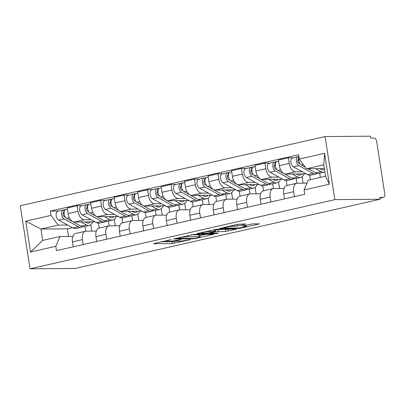<?xml version="1.0" encoding="UTF-8"?>
<svg xmlns="http://www.w3.org/2000/svg" width="405" height="405" viewBox="0 0 405 405"><rect width="100%" height="100%" fill="white"/><g stroke="black" fill="none" stroke-linecap="round" stroke-linejoin="round"><path stroke-width="0.61" d="M171.204 239.573L153.318 243.699L172.277 243.547L190.497 239.644L186.994 240.114A5.872 0.592 171.2 0 1 178.894 241.213L177.314 241.228A5.872 0.592 171.2 0 1 176.236 241.051A5.872 0.592 171.2 0 1 178.671 240.18L181 239.492L177.198 240.195A5.872 0.592 171.2 0 1 169.098 241.294L167.518 241.309A5.872 0.592 171.2 0 1 166.44 241.132A5.872 0.592 171.2 0 1 168.875 240.261L171.204 239.573M245.126 224.259L245.552 223.93L237.7 224.319L219.51 228.547L238.808 228.445L241.34 228.101L259.529 223.874L252.766 223.874L242.777 225.909L242.352 226.233L245.541 226.208A4.911 0.496 171.2 0 1 246.442 226.355A4.911 0.496 171.2 0 1 243.101 227.352A4.911 0.496 171.2 0 1 237.639 228.005L225.155 228.106A4.911 0.496 171.2 0 1 224.254 227.959A4.911 0.496 171.2 0 1 227.59 226.962A4.911 0.496 171.2 0 1 233.057 226.309L237.669 225.95L245.126 224.259L245.076 223.935M334.849 199.619L380.133 199.25L75.295 268.439L30.011 268.809L334.849 199.619L325.083 136.561L20.25 205.75L30.011 268.809M194.299 234.399L173.583 238.97L192.876 238.869L195.407 238.525L213.597 234.298L194.299 234.399M197.306 233.488L217.267 229.184L236.56 229.088L225.813 231.397L215.592 231.802L209.886 233.199L218.229 233.184L216.159 233.655L196.886 233.812L197.306 233.488M380.133 199.25L379.844 197.412L383.171 197.382A3.741 2.111 77.2 0 0 383.434 197.356A3.741 2.111 77.2 0 0 384.75 193.691L376.696 141.664A3.741 2.111 77.2 0 0 373.982 138.004L370.656 138.029L370.367 136.191L325.083 136.561M83.167 244.564L82.407 239.659A8.601 4.86 -102.8 0 1 85.44 231.23L75.507 233.488A8.601 4.86 77.2 0 0 72.475 241.912L73.234 246.817M98.486 223.221L99.24 228.101M91.1 219.707L84.27 219.763A8.601 4.86 -102.8 0 1 78.023 211.349L68.096 213.602A8.601 4.86 77.2 0 0 74.338 222.021L95.008 221.849M68.096 213.602L67.225 207.993L77.158 205.74L82.261 205.7M85.44 231.23A8.601 4.86 -102.8 0 1 86.032 231.164L96.284 231.078M114.296 219.373L115.288 225.787M78.023 211.349L77.158 205.74M109.173 225.858L108.434 221.084M106.636 239.233L105.877 234.333A8.601 4.86 -102.8 0 1 108.91 225.904L98.982 228.157A8.601 4.86 77.2 0 0 95.95 236.586L96.709 241.491M121.956 217.89L122.715 222.77M105.735 200.374L100.627 200.414L90.7 202.667L91.565 208.276A8.601 4.86 77.2 0 0 97.813 216.69L118.483 216.523M108.91 225.904A8.601 4.86 -102.8 0 1 109.507 225.833L119.753 225.752M137.766 214.048L138.758 220.462M114.569 214.382L107.74 214.437A8.601 4.86 -102.8 0 1 101.498 206.018L100.627 200.414M132.648 220.533L131.909 215.754M130.111 233.908L129.352 229.002A8.601 4.86 -102.8 0 1 132.384 220.578L122.452 222.831A8.601 4.86 77.2 0 0 119.419 231.26L120.179 236.161M145.43 212.564L146.185 217.444M129.205 195.043L124.102 195.089L114.169 197.341L115.04 202.945A8.601 4.86 77.2 0 0 121.282 211.364L141.952 211.197M132.384 220.578A8.601 4.86 -102.8 0 1 132.977 220.507L143.228 220.426M161.236 208.722L162.233 215.131M138.044 209.056L131.215 209.112A8.601 4.86 -102.8 0 1 124.968 200.693L124.102 195.089M156.117 215.202L155.378 210.428M153.581 228.582L152.822 223.676A8.601 4.86 -102.8 0 1 155.854 215.247L145.927 217.505A8.601 4.86 77.2 0 0 142.894 225.929L143.653 230.835M168.9 207.238L169.654 212.119M152.675 189.717L147.572 189.758L137.644 192.01L138.51 197.62A8.601 4.86 77.2 0 0 144.757 206.034L165.427 205.867M155.854 215.247A8.601 4.86 -102.8 0 1 156.452 215.182L166.698 215.095M184.71 203.391L185.703 209.805M161.514 203.725L154.685 203.781A8.601 4.86 -102.8 0 1 148.443 195.367L147.572 189.758M179.587 209.876L178.848 205.102M177.056 223.251L176.297 218.351A8.601 4.86 -102.8 0 1 179.329 209.922L169.396 212.174A8.601 4.86 77.2 0 0 166.364 220.603L167.123 225.509M192.375 201.908L193.129 206.788M176.15 184.391L171.047 184.432L161.114 186.685L161.985 192.294A8.601 4.86 77.2 0 0 168.227 200.708L188.897 200.541M179.329 209.922A8.601 4.86 -102.8 0 1 179.921 209.851L190.173 209.77M208.18 198.065L209.172 204.479M184.989 198.399L178.16 198.455A8.601 4.86 -102.8 0 1 171.912 190.036L171.047 184.432M203.062 204.545L202.323 199.771M200.526 217.925L199.766 213.02A8.601 4.86 -102.8 0 1 202.799 204.596L192.871 206.849A8.601 4.86 77.2 0 0 189.839 215.278L190.598 220.178M215.845 196.582L216.599 201.462M199.619 179.061L194.516 179.106L184.589 181.359L185.455 186.963A8.601 4.86 77.2 0 0 191.702 195.382L212.372 195.215M202.799 204.596A8.601 4.86 -102.8 0 1 203.396 204.525L213.643 204.444M231.655 192.739L232.647 199.149M208.459 193.074L201.629 193.129A8.601 4.86 -102.8 0 1 195.387 184.71L194.516 179.106M226.532 199.219L225.793 194.446M224 212.6L223.241 207.694A8.601 4.86 -102.8 0 1 226.273 199.265L216.341 201.518A8.601 4.86 77.2 0 0 213.308 209.947L214.068 214.852M239.32 191.256L240.074 196.136M223.094 173.735L217.991 173.775L208.059 176.028L208.924 181.637A8.601 4.86 77.2 0 0 215.171 190.051L235.842 189.884M226.273 199.265A8.601 4.86 -102.8 0 1 226.866 199.199L237.117 199.113M255.125 187.409L256.117 193.823M231.928 187.743L225.104 187.798A8.601 4.86 -102.8 0 1 218.857 179.385L217.991 173.775M250.006 193.894L249.267 189.12M247.47 207.269L246.711 202.368A8.601 4.86 -102.8 0 1 249.743 193.939L239.816 196.192A8.601 4.86 77.2 0 0 236.783 204.621L237.543 209.527M262.789 185.925L263.544 190.806M246.564 168.409L241.461 168.45L231.528 170.702L232.399 176.312A8.601 4.86 77.2 0 0 238.646 184.726L259.311 184.558M249.743 193.939A8.601 4.86 -102.8 0 1 250.341 193.868L260.587 193.787M278.6 182.083L279.592 188.497M255.403 182.417L248.574 182.473A8.601 4.86 -102.8 0 1 242.327 174.054L241.461 168.45M273.476 188.563L272.737 183.789M270.945 201.943L270.186 197.038A8.601 4.86 -102.8 0 1 273.218 188.614L263.285 190.866A8.601 4.86 77.2 0 0 260.253 199.295L261.012 204.196M286.259 180.6L287.018 185.48M270.039 163.078L264.931 163.119L255.003 165.377L255.869 170.981A8.601 4.86 77.2 0 0 262.116 179.4L282.786 179.233M273.218 188.614A8.601 4.86 -102.8 0 1 273.81 188.543L284.057 188.462M302.069 176.752L303.061 183.166M278.873 177.091L272.049 177.147A8.601 4.86 -102.8 0 1 265.801 168.728L264.931 163.119M296.951 183.237L296.212 178.463M294.415 196.617L293.655 191.712A8.601 4.86 -102.8 0 1 296.688 183.283L286.755 185.536A8.601 4.86 77.2 0 0 283.723 193.965L284.482 198.87M309.734 175.274L310.412 179.673M293.509 157.753L288.406 157.793L278.473 160.046L279.344 165.655A8.601 4.86 77.2 0 0 285.586 174.069L306.256 173.902M296.688 183.283A8.601 4.86 -102.8 0 1 297.285 183.217L306.98 183.136M302.348 171.76L295.518 171.816A8.601 4.86 -102.8 0 1 289.271 163.402L288.406 157.793M320.345 177.415L319.682 173.137M67.625 225.038L58.224 225.114L40.92 229.043L42.682 240.438L59.986 236.51L72.809 236.409M72.46 227.681L67.422 228.825L40.92 229.043L25.748 221.155L51.025 215.414L58.224 225.114M85.703 231.184L84.964 226.41M67.422 228.825L68.602 236.439M59.986 236.51L55.809 246.301L30.532 252.037L25.748 221.155M299.29 159.069L324.567 153.328L329.346 184.214L304.069 189.95L308.251 180.164L325.554 176.236L323.787 164.835L306.484 168.763L299.29 159.069L298.622 154.745L50.357 211.096L51.025 215.414M55.809 246.301L56.477 250.619L304.737 194.273L304.069 189.95M306.484 168.763L324.375 168.617M90.821 224.704L91.814 231.113M58.791 211.025L50.357 211.096M30.532 252.037L42.682 240.438M325.554 176.236L329.346 184.214M323.787 164.835L324.567 153.328M160.674 241.8L171.988 241.709L176.226 240.98M199.943 235.594L205.619 234.308M177.441 238.317L193.787 238.408L197.701 237.684A5.872 0.592 171.2 0 0 200.131 236.814A5.872 0.592 171.2 0 0 199.052 236.636L187.677 236.733A5.872 0.592 171.2 0 0 179.582 237.831L177.441 238.317L177.395 238.003M200.131 236.814L199.847 234.976A5.872 0.592 171.2 0 0 198.769 234.799L199.052 236.636M191.246 234.859L198.769 234.799M228.582 229.093L228.055 229.215L228.344 231.052M214.655 230.111L217.839 229.62L228.055 229.215M210.144 231.523A4.911 0.496 171.2 0 0 204.677 232.176A4.911 0.496 171.2 0 0 201.341 233.169A4.911 0.496 171.2 0 0 202.242 233.315L206.641 233.28L214.118 231.812L214.544 231.488L210.144 231.523L210.003 230.602M214.878 231.544L214.594 229.701L214.255 229.65L214.544 231.488M85.136 221.93L86.422 222.639A8.788 4.966 77.2 0 0 88.791 223.049A8.788 4.966 77.2 0 0 90.573 221.884M85.885 221.925A8.788 4.966 -102.8 0 1 85.723 222.254M92.755 221.869A11.218 6.338 -102.8 0 1 89.333 225.418L83.916 226.648A11.218 6.338 -102.8 0 1 80.889 226.122L66.648 218.325A4.673 2.643 -102.8 0 1 64.132 213.506A4.673 2.643 -102.8 0 1 65.838 209.425L67.392 209.076M89.333 225.418A11.218 6.338 -102.8 0 1 86.305 224.891L80.959 221.965M65.605 217.414L64.208 216.65A2.243 1.266 -102.8 0 1 62.998 214.336A2.243 1.266 -102.8 0 1 63.818 212.377A2.243 1.266 -102.8 0 1 63.975 212.362L64.117 212.326M64.132 213.546L63.018 213.551M82.579 226.704A11.218 6.338 -102.8 0 1 81.354 227.23A11.218 6.338 -102.8 0 1 78.332 226.704L64.091 218.908A4.673 2.643 -102.8 0 1 61.57 214.088A4.673 2.643 -102.8 0 1 63.281 210.008A4.673 2.643 -102.8 0 1 63.605 209.972L65.534 209.532M81.354 227.23L75.938 228.46A11.218 6.338 -102.8 0 1 72.915 227.934L58.674 220.133A4.673 2.643 -102.8 0 1 56.153 215.318A4.673 2.643 -102.8 0 1 57.864 211.238L63.281 210.008M63.671 212.428L63.975 212.362L63.605 209.972M108.606 216.604L109.897 217.308A8.788 4.966 77.2 0 0 112.266 217.723A8.788 4.966 77.2 0 0 114.043 216.559M109.355 216.599A8.788 4.966 -102.8 0 1 109.193 216.923M116.23 216.543A11.218 6.338 -102.8 0 1 112.803 220.092L107.386 221.322A11.218 6.338 -102.8 0 1 104.363 220.796L90.123 213A4.673 2.643 -102.8 0 1 87.601 208.18A4.673 2.643 -102.8 0 1 89.313 204.1L90.867 203.745M112.803 220.092A11.218 6.338 -102.8 0 1 109.78 219.566L104.429 216.64M89.08 212.088L87.682 211.324A2.243 1.266 -102.8 0 1 86.473 209.01A2.243 1.266 -102.8 0 1 87.293 207.051A2.243 1.266 -102.8 0 1 87.445 207.031L87.586 207.001M87.607 208.216L86.488 208.226M106.054 221.373A11.218 6.338 -102.8 0 1 104.829 221.899A11.218 6.338 -102.8 0 1 101.802 221.373L87.561 213.577A4.673 2.643 -102.8 0 1 85.045 208.762A4.673 2.643 -102.8 0 1 86.751 204.682A4.673 2.643 -102.8 0 1 87.075 204.641L89.004 204.206M104.829 221.899L99.412 223.13A11.218 6.338 -102.8 0 1 96.385 222.603L82.144 214.807A4.673 2.643 -102.8 0 1 79.628 209.993A4.673 2.643 -102.8 0 1 81.339 205.907L86.751 204.682M87.146 207.102L87.445 207.031L87.075 204.641M132.081 211.273L133.367 211.982A8.788 4.966 77.2 0 0 135.736 212.392A8.788 4.966 77.2 0 0 137.518 211.233M132.825 211.268A8.788 4.966 -102.8 0 1 132.668 211.597M139.7 211.213A11.218 6.338 -102.8 0 1 136.272 214.766L130.856 215.992A11.218 6.338 -102.8 0 1 127.833 215.465L113.592 207.669A4.673 2.643 -102.8 0 1 111.076 202.854A4.673 2.643 -102.8 0 1 112.782 198.774L114.337 198.42M136.272 214.766A11.218 6.338 -102.8 0 1 133.25 214.24L127.904 211.309M112.549 206.763L111.152 205.993A2.243 1.266 -102.8 0 1 109.942 203.68A2.243 1.266 -102.8 0 1 110.762 201.725A2.243 1.266 -102.8 0 1 110.919 201.705L111.061 201.675M111.076 202.89L109.963 202.9M129.524 216.047A11.218 6.338 -102.8 0 1 128.299 216.574A11.218 6.338 -102.8 0 1 125.277 216.047L111.036 208.251A4.673 2.643 -102.8 0 1 108.515 203.431A4.673 2.643 -102.8 0 1 110.226 199.351A4.673 2.643 -102.8 0 1 110.55 199.316L112.474 198.88M128.299 216.574L122.882 217.804A11.218 6.338 -102.8 0 1 119.86 217.277L105.619 209.481A4.673 2.643 -102.8 0 1 103.098 204.662A4.673 2.643 -102.8 0 1 104.809 200.581L110.226 199.351M110.616 201.776L110.919 201.705L110.55 199.316M155.55 205.948L156.841 206.656A8.788 4.966 77.2 0 0 159.211 207.066A8.788 4.966 77.2 0 0 160.987 205.902M156.3 205.942A8.788 4.966 -102.8 0 1 156.138 206.272M163.174 205.887A11.218 6.338 -102.8 0 1 159.747 209.436L154.33 210.666A11.218 6.338 -102.8 0 1 151.308 210.139L137.062 202.343A4.673 2.643 -102.8 0 1 134.546 197.524A4.673 2.643 -102.8 0 1 136.257 193.443L137.811 193.094M159.747 209.436A11.218 6.338 -102.8 0 1 156.72 208.909L151.374 205.983M136.024 201.432L134.622 200.667A2.243 1.266 -102.8 0 1 133.417 198.354A2.243 1.266 -102.8 0 1 134.237 196.395A2.243 1.266 -102.8 0 1 134.389 196.379L134.531 196.344M134.551 197.564L133.432 197.569M152.999 210.721A11.218 6.338 -102.8 0 1 151.774 211.248A11.218 6.338 -102.8 0 1 148.746 210.721L134.506 202.925A4.673 2.643 -102.8 0 1 131.99 198.106A4.673 2.643 -102.8 0 1 133.696 194.025A4.673 2.643 -102.8 0 1 134.02 193.99L135.948 193.549M151.774 211.248L146.357 212.478A11.218 6.338 -102.8 0 1 143.329 211.952L129.089 204.15A4.673 2.643 -102.8 0 1 126.573 199.336A4.673 2.643 -102.8 0 1 128.279 195.256L133.696 194.025M134.09 196.445L134.389 196.379L134.02 193.99M179.025 200.622L180.311 201.326A8.788 4.966 77.2 0 0 182.68 201.741A8.788 4.966 77.2 0 0 184.462 200.576M179.769 200.617A8.788 4.966 -102.8 0 1 179.612 200.941M186.644 200.561A11.218 6.338 -102.8 0 1 183.217 204.11L177.8 205.34A11.218 6.338 -102.8 0 1 174.778 204.814L160.537 197.017A4.673 2.643 -102.8 0 1 158.016 192.198A4.673 2.643 -102.8 0 1 159.727 188.117L161.281 187.763M183.217 204.11A11.218 6.338 -102.8 0 1 180.195 203.583L174.849 200.657M159.494 196.106L158.097 195.337A2.243 1.266 -102.8 0 1 156.887 193.028A2.243 1.266 -102.8 0 1 157.707 191.069A2.243 1.266 -102.8 0 1 157.864 191.049L158.006 191.018M158.021 192.233L156.907 192.243M176.469 205.391A11.218 6.338 -102.8 0 1 175.244 205.917A11.218 6.338 -102.8 0 1 172.221 205.391L157.98 197.594A4.673 2.643 -102.8 0 1 155.459 192.78A4.673 2.643 -102.8 0 1 157.17 188.7A4.673 2.643 -102.8 0 1 157.494 188.659L159.418 188.224M175.244 205.917L169.827 207.147A11.218 6.338 -102.8 0 1 166.804 206.621L152.564 198.825A4.673 2.643 -102.8 0 1 150.042 194.01A4.673 2.643 -102.8 0 1 151.754 189.925L157.17 188.7M157.56 191.119L157.864 191.049L157.494 188.659M202.495 195.291L203.786 196A8.788 4.966 77.2 0 0 206.15 196.41A8.788 4.966 77.2 0 0 207.932 195.25M203.244 195.286A8.788 4.966 -102.8 0 1 203.082 195.615M210.119 195.23A11.218 6.338 -102.8 0 1 206.692 198.784L201.275 200.009A11.218 6.338 -102.8 0 1 198.248 199.483L184.007 191.686A4.673 2.643 -102.8 0 1 181.491 186.872A4.673 2.643 -102.8 0 1 183.202 182.792L184.751 182.437M206.692 198.784A11.218 6.338 -102.8 0 1 203.664 198.258L198.318 195.326M182.969 190.775L181.567 190.011A2.243 1.266 -102.8 0 1 180.357 187.697A2.243 1.266 -102.8 0 1 181.182 185.738A2.243 1.266 -102.8 0 1 181.334 185.723L181.475 185.692M181.496 186.907L180.377 186.918M199.943 200.065A11.218 6.338 -102.8 0 1 198.718 200.591A11.218 6.338 -102.8 0 1 195.691 200.065L181.45 192.269A4.673 2.643 -102.8 0 1 178.934 187.449A4.673 2.643 -102.8 0 1 180.64 183.369A4.673 2.643 -102.8 0 1 180.964 183.333L182.893 182.893M198.718 200.591L193.301 201.822A11.218 6.338 -102.8 0 1 190.274 201.295L176.033 193.499A4.673 2.643 -102.8 0 1 173.517 188.679A4.673 2.643 -102.8 0 1 175.223 184.599L180.64 183.369M181.03 185.794L181.334 185.723L180.964 183.333M225.965 189.965L227.256 190.669A8.788 4.966 77.2 0 0 229.625 191.084A8.788 4.966 77.2 0 0 231.407 189.92M226.714 189.96A8.788 4.966 -102.8 0 1 226.557 190.289M233.589 189.904A11.218 6.338 -102.8 0 1 230.161 193.453L224.745 194.683A11.218 6.338 -102.8 0 1 221.722 194.157L207.481 186.361A4.673 2.643 -102.8 0 1 204.96 181.541A4.673 2.643 -102.8 0 1 206.672 177.461L208.226 177.112M230.161 193.453A11.218 6.338 -102.8 0 1 227.139 192.927L221.788 190.001M206.439 185.45L205.041 184.685A2.243 1.266 -102.8 0 1 203.831 182.371A2.243 1.266 -102.8 0 1 204.652 180.412A2.243 1.266 -102.8 0 1 204.808 180.397L204.95 180.362M204.965 181.582L203.847 181.587M223.413 194.739A11.218 6.338 -102.8 0 1 222.188 195.266A11.218 6.338 -102.8 0 1 219.166 194.739L204.925 186.943A4.673 2.643 -102.8 0 1 202.404 182.123A4.673 2.643 -102.8 0 1 204.115 178.043A4.673 2.643 -102.8 0 1 204.439 178.008L206.363 177.567M222.188 195.266L216.771 196.496A11.218 6.338 -102.8 0 1 213.749 195.969L199.508 188.168A4.673 2.643 -102.8 0 1 196.987 183.354A4.673 2.643 -102.8 0 1 198.698 179.273L204.115 178.043M204.505 180.463L204.808 180.397L204.439 178.008M249.44 184.639L250.725 185.343A8.788 4.966 77.2 0 0 253.095 185.758A8.788 4.966 77.2 0 0 254.877 184.594M250.189 184.634A8.788 4.966 -102.8 0 1 250.027 184.958M257.059 184.579A11.218 6.338 -102.8 0 1 253.636 188.128L248.219 189.358A11.218 6.338 -102.8 0 1 245.192 188.831L230.951 181.035A4.673 2.643 -102.8 0 1 228.435 176.215A4.673 2.643 -102.8 0 1 230.141 172.135L231.695 171.781M253.636 188.128A11.218 6.338 -102.8 0 1 250.609 187.601L245.263 184.67M229.913 180.124L228.511 179.354A2.243 1.266 -102.8 0 1 227.301 177.046A2.243 1.266 -102.8 0 1 228.121 175.087A2.243 1.266 -102.8 0 1 228.278 175.066L228.42 175.036M228.435 176.251L227.321 176.261M246.883 189.408A11.218 6.338 -102.8 0 1 245.658 189.935A11.218 6.338 -102.8 0 1 242.635 189.408L228.395 181.612A4.673 2.643 -102.8 0 1 225.879 176.798A4.673 2.643 -102.8 0 1 227.585 172.717A4.673 2.643 -102.8 0 1 227.909 172.677L229.837 172.241M245.658 189.935L240.246 191.165A11.218 6.338 -102.8 0 1 237.219 190.639L222.978 182.842A4.673 2.643 -102.8 0 1 220.462 178.028A4.673 2.643 -102.8 0 1 222.168 173.942L227.585 172.717M227.974 175.137L228.278 175.066L227.909 172.677M272.909 179.309L274.2 180.017A8.788 4.966 77.2 0 0 276.569 180.427A8.788 4.966 77.2 0 0 278.346 179.268M273.658 179.304A8.788 4.966 -102.8 0 1 273.496 179.633M280.533 179.248A11.218 6.338 -102.8 0 1 277.106 182.802L271.689 184.027A11.218 6.338 -102.8 0 1 268.667 183.5L254.426 175.704A4.673 2.643 -102.8 0 1 251.905 170.89A4.673 2.643 -102.8 0 1 253.616 166.809L255.17 166.455M277.106 182.802A11.218 6.338 -102.8 0 1 274.084 182.275L268.733 179.344M253.383 174.793L251.986 174.028A2.243 1.266 -102.8 0 1 250.776 171.715A2.243 1.266 -102.8 0 1 251.596 169.756A2.243 1.266 -102.8 0 1 251.753 169.741L251.895 169.71M251.91 170.925L250.791 170.935M270.358 184.083A11.218 6.338 -102.8 0 1 269.133 184.609A11.218 6.338 -102.8 0 1 266.105 184.083L251.864 176.286A4.673 2.643 -102.8 0 1 249.348 171.467A4.673 2.643 -102.8 0 1 251.059 167.386A4.673 2.643 -102.8 0 1 251.378 167.351L253.307 166.911M269.133 184.609L263.716 185.839A11.218 6.338 -102.8 0 1 260.693 185.313L246.453 177.517A4.673 2.643 -102.8 0 1 243.931 172.697A4.673 2.643 -102.8 0 1 245.643 168.617L251.059 167.386M251.449 169.811L251.753 169.741L251.378 167.351M296.384 173.983L297.67 174.687A8.788 4.966 77.2 0 0 300.039 175.102A8.788 4.966 77.2 0 0 301.821 173.937M297.133 173.978A8.788 4.966 -102.8 0 1 296.971 174.307M304.003 173.922A11.218 6.338 -102.8 0 1 300.581 177.471L295.164 178.701A11.218 6.338 -102.8 0 1 292.137 178.175L277.896 170.378A4.673 2.643 -102.8 0 1 275.38 165.559A4.673 2.643 -102.8 0 1 277.086 161.479L278.64 161.129M300.581 177.471A11.218 6.338 -102.8 0 1 297.553 176.944L292.207 174.018M276.853 169.467L275.456 168.703A2.243 1.266 -102.8 0 1 274.246 166.389A2.243 1.266 -102.8 0 1 275.066 164.43A2.243 1.266 -102.8 0 1 275.223 164.415L275.365 164.379M275.38 165.594L274.266 165.605M293.827 178.757A11.218 6.338 -102.8 0 1 292.602 179.283A11.218 6.338 -102.8 0 1 289.58 178.757L275.339 170.956A4.673 2.643 -102.8 0 1 272.818 166.141A4.673 2.643 -102.8 0 1 274.529 162.061A4.673 2.643 -102.8 0 1 274.853 162.025L276.782 161.585M292.602 179.283L287.185 180.514A11.218 6.338 -102.8 0 1 284.163 179.987L269.922 172.186A4.673 2.643 -102.8 0 1 267.401 167.371A4.673 2.643 -102.8 0 1 269.112 163.291L274.529 162.061M274.919 164.481L275.223 164.415L274.853 162.025M319.854 168.657L321.145 169.361A8.788 4.966 77.2 0 0 323.514 169.776A8.788 4.966 77.2 0 0 324.486 169.351M320.603 168.652A8.788 4.966 -102.8 0 1 320.441 168.976M324.871 171.852A11.218 6.338 -102.8 0 1 324.051 172.145L318.634 173.375A11.218 6.338 -102.8 0 1 315.611 172.849L308.129 168.753M324.051 172.145A11.218 6.338 -102.8 0 1 321.028 171.619L315.677 168.688M305.345 167.224L301.371 165.048A4.673 2.643 -102.8 0 1 299.087 157.758M300.328 164.141L298.93 163.372A2.243 1.266 -102.8 0 1 297.721 161.063A2.243 1.266 -102.8 0 1 298.541 159.104A2.243 1.266 -102.8 0 1 298.693 159.084L298.839 159.054M298.855 160.269L297.736 160.279M317.302 173.426A11.218 6.338 -102.8 0 1 316.077 173.953A11.218 6.338 -102.8 0 1 313.05 173.426L298.809 165.63A4.673 2.643 -102.8 0 1 296.293 160.815A4.673 2.643 -102.8 0 1 298.004 156.735A4.673 2.643 -102.8 0 1 298.323 156.694L298.9 156.563M316.077 173.953L310.66 175.183A11.218 6.338 -102.8 0 1 307.633 174.656L293.392 166.86A4.673 2.643 -102.8 0 1 290.876 162.04A4.673 2.643 -102.8 0 1 292.587 157.96L298.004 156.735M298.394 159.155L298.693 159.084L298.323 156.694M265.801 168.728L255.869 170.981M242.327 174.054L232.399 176.312M218.857 179.385L208.924 181.637M195.387 184.71L185.455 186.963M171.912 190.036L161.985 192.294M148.443 195.367L138.51 197.62M124.968 200.693L115.04 202.945M101.498 206.018L91.565 208.276M289.271 163.402L279.344 165.655M295.518 171.816L285.586 174.069M272.049 177.147L262.116 179.4M270.186 197.038L260.253 199.295M248.574 182.473L238.646 184.726M246.711 202.368L236.783 204.621M225.104 187.798L215.171 190.051M223.241 207.694L213.308 209.947M201.629 193.129L191.702 195.382M199.766 213.02L189.839 215.278M178.16 198.455L168.227 200.708M176.297 218.351L166.364 220.603M154.685 203.781L144.757 206.034M152.822 223.676L142.894 225.929M131.215 209.112L121.282 211.364M129.352 229.002L119.419 231.26M107.74 214.437L97.813 216.69M105.877 234.333L95.95 236.586M84.27 219.763L74.338 222.021M82.407 239.659L72.475 241.912M293.655 191.712L283.723 193.965M379.956 198.116L383.171 197.382M168.829 239.947L168.875 240.261M178.625 239.871L178.671 240.18M174.52 241.365L174.803 243.202M171.988 241.709L172.277 243.547M212.787 234.247L212.838 234.571M195.362 238.211L195.407 238.525M192.81 238.418L192.876 238.869M187.52 235.705L187.677 236.733M179.536 237.517L179.582 237.831M235.75 229.038L235.801 229.357M225.529 229.559L225.813 231.397M217.839 229.62L218.123 231.457M215.308 229.964L215.592 231.802M210.595 232.612L210.646 232.926M216.088 233.204L216.159 233.655M237.426 224.38L237.669 225.95M234.93 224.947L235.138 226.294M232.915 225.403L233.057 226.309M245.4 225.312L245.541 226.208M258.714 223.823L258.765 224.147M241.269 227.656L241.34 228.101M238.732 227.949L238.808 228.445M80.889 226.122L86.305 224.891M66.648 218.325L69.356 217.713M72.915 227.934L78.332 226.704M58.674 220.133L64.091 218.908M104.363 220.796L109.78 219.566M90.123 213L92.826 212.382M96.385 222.603L101.802 221.373M82.144 214.807L87.561 213.577M127.833 215.465L133.25 214.24M113.592 207.669L116.301 207.056M119.86 217.277L125.277 216.047M105.619 209.481L111.036 208.251M151.308 210.139L156.72 208.909M137.062 202.343L139.771 201.731M143.329 211.952L148.746 210.721M129.089 204.15L134.506 202.925M174.778 204.814L180.195 203.583M160.537 197.017L163.24 196.4M166.804 206.621L172.221 205.391M152.564 198.825L157.98 197.594M198.248 199.483L203.664 198.258M184.007 191.686L186.715 191.074M190.274 201.295L195.691 200.065M176.033 193.499L181.45 192.269M221.722 194.157L227.139 192.927M207.481 186.361L210.185 185.748M213.749 195.969L219.166 194.739M199.508 188.168L204.925 186.943M245.192 188.831L250.609 187.601M230.951 181.035L233.66 180.417M237.219 190.639L242.635 189.408M222.978 182.842L228.395 181.612M268.667 183.5L274.084 182.275M254.426 175.704L257.129 175.092M260.693 185.313L266.105 184.083M246.453 177.517L251.864 176.286M292.137 178.175L297.553 176.944M277.896 170.378L280.604 169.766M284.163 179.987L289.58 178.757M269.922 172.186L275.339 170.956M315.611 172.849L321.028 171.619M301.371 165.048L303.385 164.592M307.633 174.656L313.05 173.426M293.392 166.86L298.809 165.63M383.434 197.356L379.961 198.141M166.344 240.514L166.44 241.132M176.14 240.418L176.236 241.051M176.848 238.13L176.909 238.51M209.82 232.789L209.886 233.199M201.25 232.591L201.341 233.169M224.167 227.387L224.254 227.959M246.25 225.119L246.442 226.355"/></g></svg>
